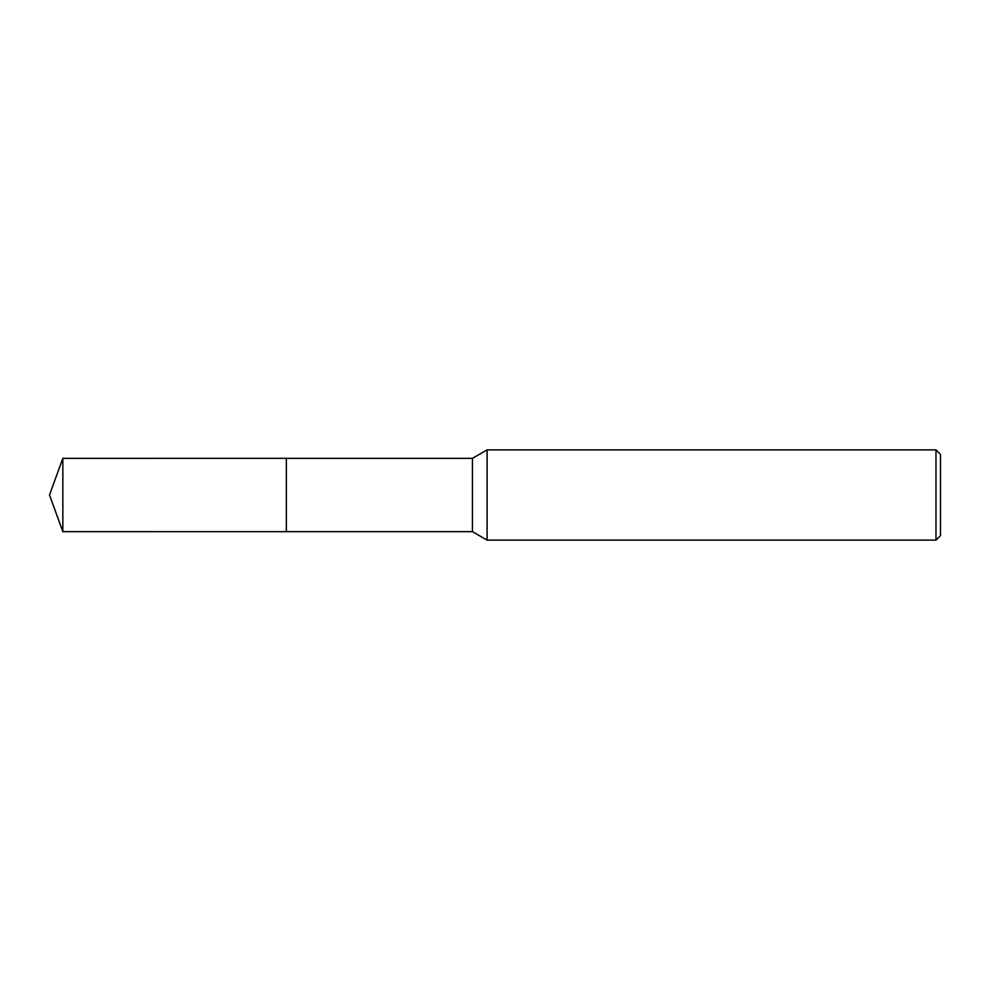 <?xml version="1.0" encoding="UTF-8"?>
<svg xmlns="http://www.w3.org/2000/svg" width="990" height="990" viewBox="0 0 990 990"><rect width="100%" height="100%" fill="white"/><g stroke="black" fill="none" stroke-linecap="round" stroke-linejoin="round"><path stroke-width="0.74" stroke-dasharray="4.95 3.71" d="M940.5 454.398L940.5 535.602M935.983 449.881L935.983 540.119M487.092 449.881L487.092 540.119M472.44 458.345L472.44 531.655M286.358 458.345L286.358 531.655L286.345 458.345M62.84 458.345L62.84 531.655M286.345 458.333L286.345 531.667"/><path stroke-width="1.49" d="M286.358 531.655L286.358 458.345L472.44 458.345L487.092 449.881L935.983 449.881L940.5 454.398L940.5 535.602L935.983 540.119L487.092 540.119L472.44 531.655L286.358 531.655L286.345 458.345M472.44 531.655L472.44 458.345M487.092 540.119L487.092 449.881M935.983 540.119L935.983 449.881M62.84 531.655L62.84 458.345L286.345 458.333L286.345 531.667L62.84 531.655L49.5 495L62.84 458.345"/></g></svg>
